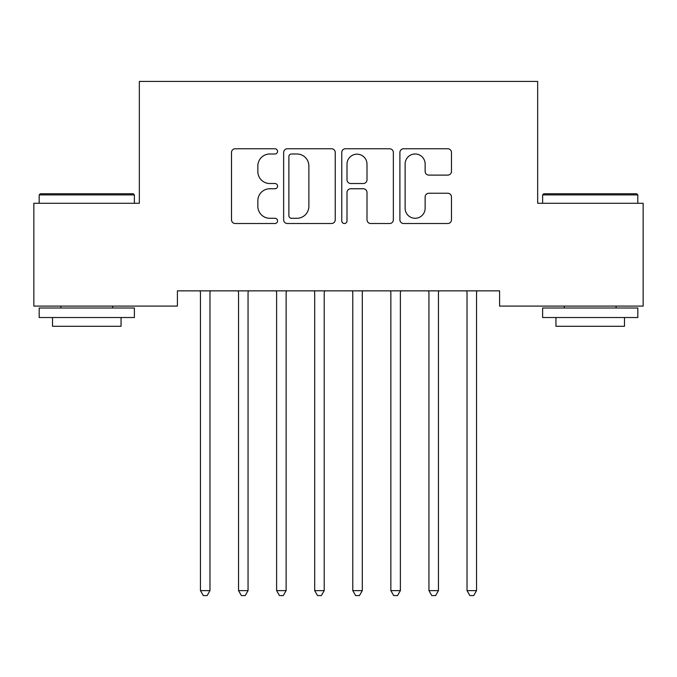 <?xml version="1.0" encoding="UTF-8"?>
<svg xmlns="http://www.w3.org/2000/svg" width="677" height="677" viewBox="0 0 677 677"><rect width="100%" height="100%" fill="white"/><g stroke="black" fill="none" stroke-linecap="round" stroke-linejoin="round"><path stroke-width="1.02" d="M277.57 151.377A2.615 2.615 0 0 0 274.955 148.754L235.241 148.754A3.74 3.74 0 0 0 231.5 152.494L231.5 219.78A3.74 3.74 0 0 0 235.241 223.52L274.955 223.52A2.615 2.615 0 0 0 277.57 220.897A2.615 2.615 0 0 0 274.955 218.282L269.818 218.282A11.958 11.958 0 0 1 257.852 206.324L257.852 200.714A11.958 11.958 0 0 1 269.818 188.756L274.955 188.756A2.615 2.615 0 0 0 277.57 186.133A2.615 2.615 0 0 0 274.955 183.518L269.818 183.518A11.958 11.958 0 0 1 257.852 171.56L257.852 165.95A11.958 11.958 0 0 1 269.818 153.992L274.955 153.992A2.615 2.615 0 0 0 277.57 151.377M447.742 175.106A3.74 3.74 0 0 0 451.483 171.374L451.483 152.494A3.74 3.74 0 0 0 447.742 148.754L403.636 148.754A3.74 3.74 0 0 0 399.895 152.494L399.895 219.78A3.74 3.74 0 0 0 403.636 223.52L447.742 223.52A3.74 3.74 0 0 0 451.483 219.78L451.483 196.973A3.74 3.74 0 0 0 447.742 193.241L428.863 193.241A3.74 3.74 0 0 0 425.131 196.973L425.131 208.288A10.003 10.003 0 0 1 415.128 218.282A10.003 10.003 0 0 1 405.125 208.288L405.125 163.986A10.003 10.003 0 0 1 415.128 153.992A10.003 10.003 0 0 1 425.131 163.986L425.131 171.374A3.74 3.74 0 0 0 428.863 175.106L447.742 175.106M499.584 290.865L177.416 290.865L177.416 306.097L33.85 306.097L33.85 203.278L139.335 203.278L139.335 81.418L537.665 81.418L537.665 203.278L643.15 203.278L643.15 306.097L499.584 306.097L499.584 290.865M335.233 152.494A3.74 3.74 0 0 0 331.493 148.754L287.387 148.754A3.74 3.74 0 0 0 283.646 152.494L283.646 219.78A3.74 3.74 0 0 0 287.387 223.52L331.493 223.52A3.74 3.74 0 0 0 335.233 219.78L335.233 152.494M345.507 148.754L389.613 148.754A3.74 3.74 0 0 1 393.354 152.494L393.354 219.78A3.74 3.74 0 0 1 389.613 223.52L370.742 223.52A3.74 3.74 0 0 1 367.002 219.78L367.002 192.488A3.74 3.74 0 0 0 363.261 188.756L350.745 188.756A3.74 3.74 0 0 0 347.005 192.488L347.005 220.897A2.615 2.615 0 0 1 344.39 223.52A2.615 2.615 0 0 1 341.767 220.897L341.767 152.494A3.74 3.74 0 0 1 345.507 148.754M291.499 153.992A2.615 2.615 0 0 0 288.876 156.607L288.876 215.667A2.615 2.615 0 0 0 291.499 218.282L296.915 218.282A11.958 11.958 0 0 0 308.873 206.324L308.873 165.95A11.958 11.958 0 0 0 296.915 153.992L291.499 153.992M367.002 164.172A10.003 10.003 0 0 0 356.999 154.178A10.003 10.003 0 0 0 347.005 164.172L347.005 179.786A3.74 3.74 0 0 0 350.745 183.518L363.261 183.518A3.74 3.74 0 0 0 367.002 179.786L367.002 164.172M199.952 290.865L200.18 291.423A3.808 3.808 0 0 1 200.451 292.836L200.451 590.632L209.972 590.632L209.972 292.836A3.808 3.808 0 0 1 210.251 291.423L210.479 290.865M209.972 590.632L207.12 595.582L203.312 595.582L200.451 590.632M238.033 290.865L238.262 291.423A3.808 3.808 0 0 1 238.532 292.836L238.532 590.632L248.053 590.632L248.053 292.836A3.808 3.808 0 0 1 248.332 291.423L248.561 290.865M248.053 590.632L245.201 595.582L241.393 595.582L238.532 590.632M276.114 290.865L276.343 291.423A3.808 3.808 0 0 1 276.614 292.836L276.614 590.632L286.134 590.632L286.134 292.836A3.808 3.808 0 0 1 286.413 291.423L286.642 290.865M286.134 590.632L283.282 595.582L279.474 595.582L276.614 590.632M39.181 194.9L40.324 193.757L133.242 193.757L134.385 194.9L39.181 194.9L39.181 203.278M134.385 317.521L39.181 317.521L39.181 308.001L134.385 308.001L134.385 317.521M121.056 317.521L121.056 326.28L52.51 326.28L52.51 317.521M542.615 194.9L543.758 193.757L636.676 193.757L637.819 194.9L542.615 194.9L542.615 203.278M637.819 317.521L542.615 317.521L542.615 308.001L637.819 308.001L637.819 317.521M624.49 317.521L624.49 326.28L555.944 326.28L555.944 317.521M314.196 290.865L314.424 291.423A3.808 3.808 0 0 1 314.695 292.836L314.695 590.632L324.215 590.632L324.215 292.836A3.808 3.808 0 0 1 324.495 291.423L324.723 290.865M324.215 590.632L321.363 595.582L317.555 595.582L314.695 590.632M352.277 290.865L352.505 291.423A3.808 3.808 0 0 1 352.776 292.836L352.776 590.632L362.297 590.632L362.297 292.836A3.808 3.808 0 0 1 362.576 291.423L362.804 290.865M362.297 590.632L359.445 595.582L355.637 595.582L352.776 590.632M390.358 290.865L390.587 291.423A3.808 3.808 0 0 1 390.857 292.836L390.857 590.632L400.378 590.632L400.378 292.836A3.808 3.808 0 0 1 400.657 291.423L400.886 290.865M400.378 590.632L397.526 595.582L393.718 595.582L390.857 590.632M428.439 290.865L428.668 291.423A3.808 3.808 0 0 1 428.939 292.836L428.939 590.632L438.459 590.632L438.459 292.836A3.808 3.808 0 0 1 438.738 291.423L438.967 290.865M438.459 590.632L435.607 595.582L431.799 595.582L428.939 590.632M466.521 290.865L466.749 291.423A3.808 3.808 0 0 1 467.02 292.836L467.02 590.632L476.54 590.632L476.54 292.836A3.808 3.808 0 0 1 476.82 291.423L477.048 290.865M476.54 590.632L473.688 595.582L469.88 595.582L467.02 590.632M134.385 203.278L134.385 194.9M112.678 308.001L112.678 306.097M60.888 308.001L60.888 306.097M637.819 203.278L637.819 194.9M616.112 308.001L616.112 306.097M564.322 308.001L564.322 306.097"/></g></svg>
